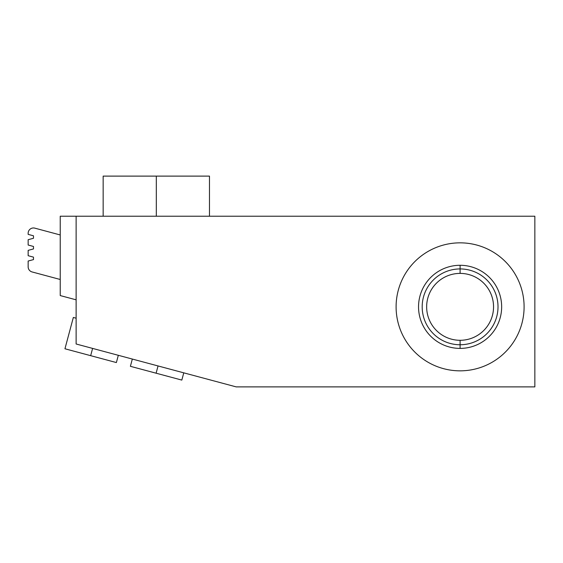 <?xml version="1.0" encoding="UTF-8"?>
<svg xmlns="http://www.w3.org/2000/svg" width="563" height="563" viewBox="0 0 563 563"><rect width="100%" height="100%" fill="white"/><g stroke="black" fill="none" stroke-linecap="round" stroke-linejoin="round"><path stroke-width="0.84" d="M76.125 343.993L76.125 216.22L534.85 216.22L534.85 386.887L236.186 386.887L76.125 343.993L236.186 386.887L534.85 386.887L534.85 216.22L60.234 216.22L76.125 216.22L76.125 343.993L236.186 386.887L534.85 386.887L534.85 216.22L76.125 216.22L76.125 343.993M76.125 318.201C72.437 317.208 72.437 317.208 76.125 318.201L73.338 317.455L64.949 348.771L90.664 355.668L92.606 348.413L90.664 355.668L103.522 359.11L77.807 352.22M126.964 176.113L209.478 176.113L209.478 216.22M156.317 216.22L156.317 176.113L156.317 216.22L156.317 176.113L103.156 176.113L103.156 216.22M76.125 216.22L60.234 216.22L60.234 295.568L76.125 299.826L60.234 295.568L60.234 216.22L60.234 295.568L76.125 299.826M60.234 234.961L34.807 228.149A5.292 5.292 0 0 0 28.15 233.265L28.15 234.37L28.15 233.265L28.15 234.37L33.484 235.798L33.484 238.269L28.15 239.697L28.15 245.032L28.15 239.697L28.15 245.032L33.484 246.46L33.484 248.937L28.15 250.366L28.15 255.701L28.15 250.366L28.15 255.701L33.484 257.129L33.484 259.606L28.15 261.035L28.15 266.834A5.292 5.292 0 0 0 32.07 271.943L60.234 279.487M28.15 266.834A5.292 5.292 0 0 0 32.07 271.943A5.292 5.292 0 0 1 28.15 266.834M34.807 228.149A5.292 5.292 0 0 0 28.15 233.265A5.292 5.292 0 0 1 34.807 228.149M28.15 245.032L33.484 246.46L33.484 248.937L28.15 250.366L33.484 248.937L33.484 246.46L28.15 245.032M33.484 259.606L28.15 261.035L33.484 259.606L33.484 257.129L33.484 259.606M28.15 255.701L33.484 257.129L28.15 255.701M33.484 238.269L28.15 239.697L33.484 238.269L33.484 235.798L33.484 238.269M28.15 234.37L33.484 235.798L28.15 234.37M460.098 242.843A63.999 63.999 0 0 1 524.097 306.842A63.999 63.999 0 0 1 460.098 370.841A63.999 63.999 0 0 1 396.099 306.842A63.999 63.999 0 0 1 460.098 242.843A63.999 63.999 0 0 0 396.099 306.842A63.999 63.999 0 0 0 460.098 370.841A63.999 63.999 0 0 0 524.097 306.842A63.999 63.999 0 0 0 460.098 242.843A63.999 63.999 0 0 1 515.525 338.842A63.999 63.999 0 0 1 404.677 338.842A63.999 63.999 0 0 1 460.098 242.843M460.098 265.286A41.556 41.556 0 0 0 418.541 306.842A41.556 41.556 0 0 0 460.098 348.398A41.556 41.556 0 0 0 501.654 306.842A41.556 41.556 0 0 0 460.098 265.286A41.556 41.556 0 0 0 418.541 306.842A41.556 41.556 0 0 0 460.098 348.398L460.098 344.753A37.911 37.911 0 0 1 422.187 306.842A37.911 37.911 0 0 1 460.098 268.931L460.098 265.286L460.098 268.931A37.911 37.911 0 0 1 498.009 306.842A37.911 37.911 0 0 1 460.098 344.753L460.098 348.398A41.556 41.556 0 0 0 501.654 306.842A41.556 41.556 0 0 0 460.098 265.286A41.556 41.556 0 0 0 424.108 327.624A41.556 41.556 0 0 0 496.087 327.624A41.556 41.556 0 0 0 460.098 265.286L460.098 273.393A33.449 33.449 0 0 1 493.547 306.842A33.449 33.449 0 0 1 460.098 340.291L460.098 344.753A37.911 37.911 0 0 0 498.009 306.842A37.911 37.911 0 0 0 460.098 268.931A37.911 37.911 0 0 0 422.187 306.842A37.911 37.911 0 0 0 460.098 344.753L460.098 340.291A33.449 33.449 0 0 1 426.648 306.842A33.449 33.449 0 0 1 460.098 273.393L460.098 268.931A37.911 37.911 0 0 0 427.268 325.801A37.911 37.911 0 0 0 492.935 325.801A37.911 37.911 0 0 0 460.098 268.931L460.098 273.393A33.449 33.449 0 0 0 426.648 306.842A33.449 33.449 0 0 0 460.098 340.291A33.449 33.449 0 0 0 493.547 306.842A33.449 33.449 0 0 0 460.098 273.393A33.449 33.449 0 0 1 489.071 323.57A33.449 33.449 0 0 1 431.131 323.57A33.449 33.449 0 0 1 460.098 273.393M183.77 372.84L181.821 380.088L156.106 373.199L158.048 365.95L156.106 373.199L130.391 366.309L132.333 359.06M143.248 369.757L168.963 376.647L156.106 373.199L158.048 365.95M116.379 362.558L118.321 355.302L116.379 362.558L90.664 355.668L92.606 348.413M460.098 340.291L460.098 348.398"/></g></svg>
